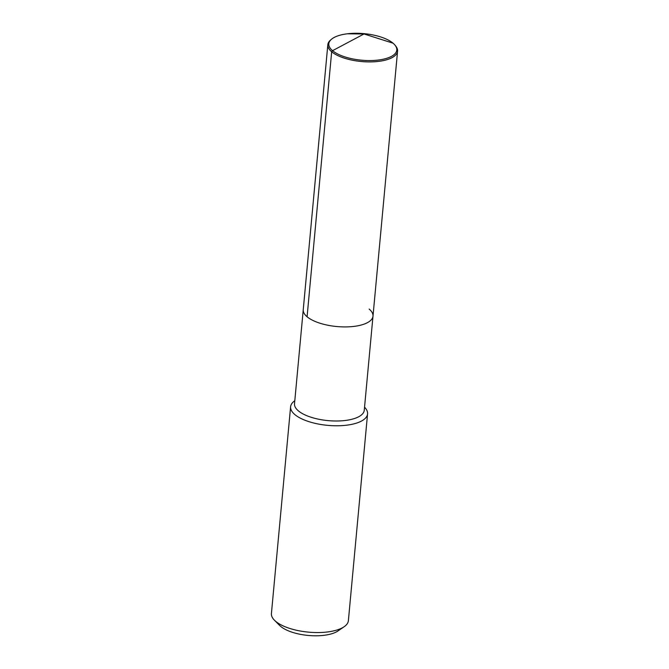 <?xml version="1.0" encoding="UTF-8"?>
<svg xmlns="http://www.w3.org/2000/svg" width="669" height="669" viewBox="0 0 669 669"><rect width="100%" height="100%" fill="white"/><g stroke="black" fill="none" stroke-linecap="round" stroke-linejoin="round"><path stroke-width="1" d="M369.154 309.07A35.022 13.681 -174.7 0 1 372.993 316.153A35.022 13.681 -174.7 0 1 345.714 326.915A35.022 13.681 -174.7 0 1 307.088 316.763A35.022 13.681 5.3 0 1 303.249 309.68A35.022 13.681 5.3 0 0 307.088 316.763A35.022 13.681 -174.7 0 0 345.714 326.915A35.022 13.681 -174.7 0 0 372.993 316.153L397.578 51.137A35.022 13.681 -174.7 0 1 370.3 61.908A35.022 13.681 -174.7 0 1 331.673 51.756A35.022 13.681 -174.7 0 1 327.835 44.672A35.022 13.681 -174.7 0 1 330.57 40.031L331.49 39.245A34.119 13.33 -174.7 0 1 361.528 33.45A34.119 13.33 -174.7 0 1 393.029 43.176A34.119 13.33 -174.7 0 1 394.986 45.141A34.119 13.33 -174.7 0 1 376.087 60.285A34.119 13.33 -174.7 0 1 332.56 50.668A34.119 13.33 -174.7 0 1 331.49 39.245M372.993 316.153L364.262 410.239A35.022 13.681 -174.7 0 1 336.992 421.002A35.022 13.681 -174.7 0 1 298.366 410.85A35.022 13.681 5.3 0 1 294.519 403.767L327.835 44.672M294.803 400.731A38.643 15.103 5.3 0 0 290.605 406.752A38.643 15.103 5.3 0 0 294.845 414.571A38.643 15.103 -174.7 0 0 337.469 425.777A38.643 15.103 -174.7 0 0 367.565 413.894A38.643 15.103 -174.7 0 0 364.546 407.204M367.565 413.894L348.382 620.673A38.643 15.103 -174.7 0 1 344.15 626.719A38.643 15.103 -174.7 0 1 309.914 632.255A38.643 15.103 -174.7 0 1 275.661 621.342A38.643 15.103 5.3 0 1 274.466 620.255A38.643 15.103 5.3 0 1 271.422 613.532L290.605 406.752M274.466 620.255L279.692 625.498A32.363 12.644 5.3 0 0 280.696 626.41A32.363 12.644 -174.7 0 0 309.379 635.55A32.363 12.644 -174.7 0 0 338.054 630.909L344.15 626.719M394.986 45.141L395.739 46.077A35.022 13.681 -174.7 0 1 397.578 51.137M347.244 33.801L363.995 33.968L393.029 43.176L363.995 33.968L332.56 50.668L331.673 51.756L307.088 316.763"/></g></svg>
